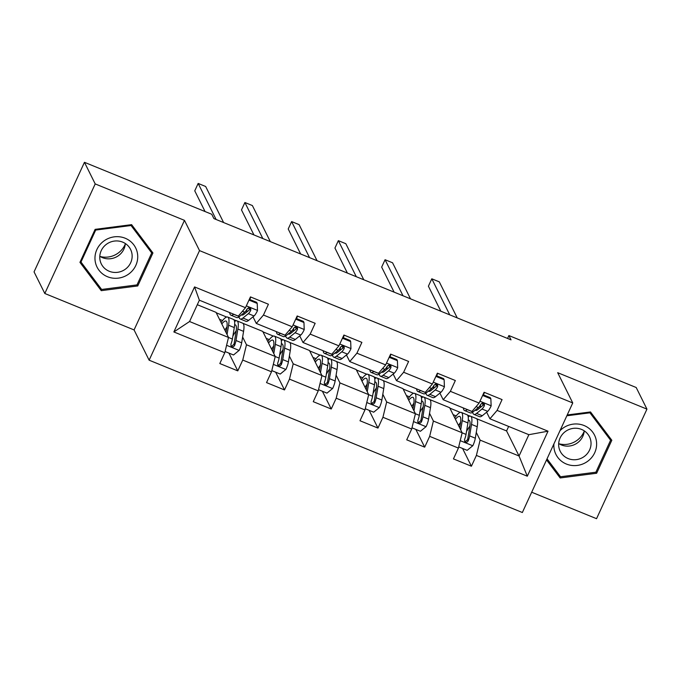 <?xml version="1.0" encoding="UTF-8"?>
<svg xmlns="http://www.w3.org/2000/svg" width="681" height="681" viewBox="0 0 681 681"><rect width="100%" height="100%" fill="white"/><g stroke="black" fill="none" stroke-linecap="round" stroke-linejoin="round"><path stroke-width="1.02" d="M531.682 492.218L596.547 518.692L646.95 409.119L636.19 387.506L508.894 335.546L507.558 338.448M149.13 360.189L522.344 512.521L572.747 402.948L199.524 250.608L149.13 360.189L134.072 329.927L184.466 220.355L95.204 183.921L44.81 293.494L134.072 329.927M44.81 293.494L34.05 271.881L84.453 162.308L95.204 183.921M476.555 418.687L506.579 430.937L519.058 456.015L528.865 434.691L489.928 418.798L497.096 410.405L502.067 399.594L484.097 392.265L479.126 403.067L450.371 391.337L455.342 380.526L437.364 373.188L432.392 383.999L403.637 372.26L408.609 361.449L390.639 354.12L385.667 364.922L356.912 353.192L361.883 342.381L343.914 335.043L338.942 345.854L310.187 334.116L315.158 323.305L297.18 315.975L292.209 326.778L263.453 315.048L268.425 304.237L250.455 296.899L245.483 307.71L194.562 286.922L173.859 331.945L189.565 321.526L232.391 339.044A8.793 1.958 112.2 0 1 230.927 344.16L230.987 345.871L232.153 346.842L233.447 346.765L234.519 345.633A8.793 1.958 -67.8 0 0 235.992 340.509L237.882 329.042A25.384 5.652 -67.8 0 0 236.954 320.853A25.384 5.652 -67.8 0 0 234.579 321.543M497.096 410.405L548.018 431.192L527.307 476.206L476.394 455.419L471.414 466.23L462.578 448.473M173.859 331.945L224.781 352.724L219.81 363.535L237.78 370.873L242.751 360.062L271.506 371.8L266.535 382.603L284.505 389.941L289.476 379.13L318.231 390.868L313.26 401.679L331.238 409.017L336.21 398.206L364.965 409.945L359.994 420.747L377.964 428.085L382.935 417.274L411.69 429.013L406.719 439.824L424.689 447.162L429.66 436.351L458.415 448.089L453.444 458.892L471.414 466.23M84.453 162.308L211.748 214.268L213.902 218.584L511.039 339.87L508.894 335.546M479.126 403.067L471.95 411.46L443.195 399.721L439.909 393.107M425.94 393.116A25.384 5.652 -67.8 0 0 427.157 395.286A25.384 5.652 -67.8 0 0 429.839 394.35L435.253 389.941A8.793 1.958 -67.8 0 0 437.645 386.68L437.023 385.437A4.478 0.996 112.2 0 1 436.427 386.11L435.457 384.178M429.83 399.611L449.664 407.706L462.144 432.784L433.388 421.045L429.549 413.324M420.849 396.121L423.573 397.057M420.909 395.976L421.752 397.653M443.195 399.721L450.371 391.337M458.415 448.089L462.144 432.784M429.66 436.351L433.388 421.045M432.392 383.999L425.225 392.384L396.47 380.653L393.175 374.039M389.694 367.042L388.732 365.101M383.097 380.543L402.939 388.638L415.419 413.707L386.663 401.969L382.816 394.248M374.116 377.044L376.84 377.989M374.184 376.899L375.018 378.576M396.47 380.653L403.637 372.26M411.69 429.013L415.419 413.707M382.935 417.274L386.663 401.969M385.667 364.922L378.5 373.316L349.745 361.577L346.45 354.963M332.49 354.98A25.384 5.652 -67.8 0 0 333.699 357.142A25.384 5.652 -67.8 0 0 336.388 356.206L341.794 351.796A8.793 1.958 -67.8 0 0 344.186 348.536L343.565 347.293A4.478 0.996 112.2 0 1 342.969 347.965L342.007 346.033M336.371 361.466L356.214 369.562L368.693 394.639L339.938 382.901L336.091 375.18M327.391 357.976L330.115 358.913M327.459 357.831L328.293 359.508M349.745 361.577L356.912 353.192M364.965 409.945L368.693 394.639M336.21 398.206L339.938 382.901M338.942 345.854L331.766 354.239L303.011 342.509L299.725 335.895M285.756 335.903A25.384 5.652 -67.8 0 0 286.973 338.065A25.384 5.652 -67.8 0 0 289.663 337.129L295.069 332.728A8.793 1.958 -67.8 0 0 297.461 329.459L296.839 328.216A4.478 0.996 112.2 0 1 296.244 328.889L295.273 326.957M289.646 342.398L309.489 350.494L321.96 375.563L293.205 363.824L289.365 356.103M280.666 338.9L283.39 339.845M280.734 338.755L281.568 340.432M303.011 342.509L310.187 334.116M318.231 390.868L321.96 375.563M289.476 379.13L293.205 363.824M292.209 326.778L285.041 335.171L256.286 323.432L253 316.818M239.031 316.835A25.384 5.652 -67.8 0 0 240.248 318.997A25.384 5.652 -67.8 0 0 242.93 318.061L248.344 313.652A8.793 1.958 -67.8 0 0 250.736 310.391L250.114 309.148A4.478 0.996 112.2 0 1 249.518 309.821L248.548 307.889M242.921 323.322L262.755 331.417L275.235 356.495L246.479 344.756L242.64 337.035M233.941 319.832L236.665 320.768M234 319.687L234.834 321.364M256.286 323.432L263.453 315.048M271.506 371.8L275.235 356.495M242.751 360.062L246.479 344.756M245.483 307.71L238.316 316.095L199.371 300.202L194.562 286.922M197.303 304.705L216.03 312.349L228.51 337.418L224.781 352.724M646.95 409.119L557.688 372.686L572.747 402.948M184.466 220.355L199.524 250.608M199.371 300.202L189.565 321.526M489.928 418.798L486.634 412.184M472.674 412.192A25.384 5.652 -67.8 0 0 473.882 414.354A25.384 5.652 -67.8 0 0 476.572 413.418L481.978 409.017A8.793 1.958 -67.8 0 0 484.37 405.748L483.748 404.505A4.478 0.996 112.2 0 1 483.152 405.178L482.191 403.246M506.579 430.937L508.647 426.434M467.575 415.189L470.299 416.134M467.643 415.044L468.477 416.721M476.274 432.392L480.114 440.113L519.058 456.015L527.307 476.206M216.252 312.792L226.654 317.04M262.977 331.86L273.379 336.108M309.702 350.936L320.113 355.184M356.435 370.004L366.838 374.252M403.161 389.081L413.563 393.329M449.886 408.149L460.288 412.397M528.865 434.691L548.018 431.192M476.394 455.419L480.114 440.113M237.78 370.873L228.944 353.116M219.478 319.278L222.568 320.538M266.203 338.346L269.293 339.606M284.505 389.941L275.669 372.184M312.928 357.423L316.027 358.683M331.238 409.017L322.394 391.26M359.662 376.491L362.752 377.751M377.964 428.085L369.128 410.328M406.387 395.567L409.477 396.827M424.689 447.162L415.853 429.405M453.112 414.635L456.202 415.895M101.256 290.659L137.749 285.952L152.927 252.957L131.612 224.653L95.119 229.361L79.941 262.355L101.256 290.659L99.775 286.982M546.545 459.905L560.148 477.96L596.641 473.252L611.819 440.258L590.504 411.954L567.222 414.959M80.29 261.598L99.452 287.024M150.544 250.582L150.773 250.089M137.111 284.667L137.749 285.952M609.427 437.883L609.657 437.389M546.903 459.139L558.667 474.282M595.994 471.967L596.641 473.252M558.335 474.325L560.148 477.96M233.711 314.222L233.643 314.273A25.384 5.652 112.2 0 1 230.961 315.201A25.384 5.652 112.2 0 1 229.684 312.579M248.991 300.091L257.231 303.454L257.495 310.596A8.793 1.958 112.2 0 1 254.03 315.975L248.625 320.385A25.384 5.652 112.2 0 1 245.935 321.321L240.248 318.997M249.842 299.538A21.077 4.69 112.2 0 1 250.574 297.571L250.787 297.035M246.565 312.221A21.077 4.69 112.2 0 1 247.075 309.029M257.231 303.454L256.669 302.33L249.34 299.334M250.736 310.391L250.761 308.859L249.604 307.914L248.301 307.957L247.135 308.919A8.793 1.958 112.2 0 1 244.751 312.187L239.337 316.597A25.384 5.652 112.2 0 1 236.647 317.525L230.961 315.201M216.107 219.486L198.162 183.436L205.653 186.492L223.598 222.542M249.518 309.821L244.104 314.222A21.077 4.69 112.2 0 1 241.874 314.997A21.077 4.69 112.2 0 1 241.551 314.792M205.058 211.536L194.757 190.842L198.162 183.436M225.07 351.532L233.523 354.98L239.244 350.281A8.793 1.958 -67.8 0 0 241.678 342.832L243.577 331.366A25.384 5.652 -67.8 0 0 242.649 323.177L236.954 320.853M236.222 330.779A21.077 4.69 -67.8 0 0 232.885 336.091M227.062 334.524L228.595 325.254A25.384 5.652 -67.8 0 0 227.675 317.057A25.384 5.652 -67.8 0 0 221.095 322.53M226.049 332.473L226.807 327.85A21.077 4.69 -67.8 0 0 226.041 321.057A21.077 4.69 -67.8 0 0 221.802 323.943M234.639 324.786A21.077 4.69 112.2 0 1 235.328 324.846A21.077 4.69 112.2 0 1 236.094 331.638L234.204 343.113A4.478 0.996 112.2 0 1 233.906 344.39L232.093 345.778M227.675 317.057L233.362 319.38A25.384 5.652 112.2 0 1 234.29 327.57L232.391 339.044M226.943 326.982A21.077 4.69 -67.8 0 0 224.866 330.106M125.295 244.036A20.745 19.843 -26.5 0 1 118.196 253.043A20.745 19.843 -26.5 0 1 100.226 256.516M128.786 273.992A21.571 20.634 153.5 0 0 133.748 244.785A21.571 20.634 153.5 0 0 103.912 240.98A21.571 20.634 153.5 0 0 98.949 270.178A21.571 20.634 153.5 0 0 128.786 273.992M125.372 269.191A16.335 15.62 153.5 0 0 130.573 249.416A16.335 15.62 153.5 0 0 106.542 244.198A16.335 15.62 153.5 0 0 101.333 263.973A16.335 15.62 153.5 0 0 125.372 269.191M99.792 256.243A16.335 15.62 153.5 0 0 118.588 255.571A16.335 15.62 153.5 0 0 125.338 243.526M131.322 224.696L149.99 249.467L151.71 252.932L137 284.905L101.639 289.459L80.988 262.04L95.698 230.067L131.058 225.513L151.71 252.932M95.331 229.335L95.698 230.067M80.52 261.095L80.988 262.04M130.692 224.773L131.058 225.513M553.917 443.893A21.571 20.634 153.5 0 0 566.379 464.033A21.571 20.634 153.5 0 0 594.709 452.729A21.571 20.634 153.5 0 0 584.094 425.531A21.571 20.634 153.5 0 0 559.961 430.732M581.548 429.422A16.335 15.62 153.5 0 0 563.289 433.346A16.335 15.62 153.5 0 0 560.225 451.273A16.335 15.62 153.5 0 0 568.141 458.568A16.335 15.62 153.5 0 0 586.392 454.644A16.335 15.62 153.5 0 0 589.465 436.717A16.335 15.62 153.5 0 0 581.548 429.422M558.684 443.535A16.335 15.62 153.5 0 0 561.357 444.948A16.335 15.62 153.5 0 0 584.221 430.826M590.214 411.996L608.874 436.768L610.593 440.224L595.892 472.205L560.531 476.76L547.039 458.841M566.839 415.785L589.942 412.805L610.593 440.224M589.576 412.073L589.942 412.805M584.179 431.337A20.745 19.843 -26.5 0 1 559.118 443.816M280.436 333.29L280.376 333.341A25.384 5.652 112.2 0 1 277.686 334.277A25.384 5.652 112.2 0 1 276.409 331.647M295.716 319.159L303.956 322.522L304.228 329.672A8.793 1.958 112.2 0 1 300.764 335.052L295.35 339.453A25.384 5.652 112.2 0 1 292.668 340.389L286.973 338.065M296.567 318.614A21.077 4.69 112.2 0 1 297.308 316.648L297.512 316.103M293.298 331.289A21.077 4.69 112.2 0 1 293.809 328.097M303.956 322.522L303.394 321.398L296.065 318.41M297.461 329.459L297.486 327.927L296.337 326.982L295.026 327.033L293.869 327.995A8.793 1.958 112.2 0 1 291.477 331.264L286.063 335.665A25.384 5.652 112.2 0 1 283.381 336.601L277.686 334.277M262.832 238.563L244.896 202.504L252.379 205.56L270.323 241.619M296.244 328.889L290.83 333.298A21.077 4.69 112.2 0 1 288.608 334.073A21.077 4.69 112.2 0 1 288.276 333.86M253.936 234.928L241.483 209.91L244.896 202.504M327.169 352.366L327.101 352.417A25.384 5.652 112.2 0 1 324.411 353.345A25.384 5.652 112.2 0 1 323.143 350.724M342.441 338.236L350.681 341.598L350.953 348.74A8.793 1.958 112.2 0 1 347.489 354.12L342.075 358.529A25.384 5.652 112.2 0 1 339.393 359.466L333.699 357.142M343.292 337.682A21.077 4.69 112.2 0 1 344.033 335.716L344.237 335.18M340.023 350.366A21.077 4.69 112.2 0 1 340.534 347.174M350.681 341.598L350.119 340.474L342.79 337.478M344.186 348.536L344.211 347.004L343.062 346.059L341.751 346.101L340.594 347.063A8.793 1.958 112.2 0 1 338.202 350.332L332.796 354.741A25.384 5.652 112.2 0 1 330.106 355.669L324.411 353.345M309.566 257.631L291.621 221.58L299.112 224.636L317.048 260.687M342.969 347.965L337.563 352.366A21.077 4.69 112.2 0 1 335.333 353.141A21.077 4.69 112.2 0 1 335.001 352.937M300.661 254.004L288.216 228.986L291.621 221.58M271.796 370.6L280.249 374.056L285.969 369.357A8.793 1.958 -67.8 0 0 288.404 361.909L290.302 350.434A25.384 5.652 -67.8 0 0 289.374 342.245L283.688 339.921A25.384 5.652 -67.8 0 0 281.304 340.619M282.955 349.847A21.077 4.69 -67.8 0 0 279.61 355.167M273.796 353.592L275.328 344.322A25.384 5.652 -67.8 0 0 274.4 336.133A25.384 5.652 -67.8 0 0 267.82 341.598M272.775 351.549L273.541 346.927A21.077 4.69 -67.8 0 0 272.766 340.125A21.077 4.69 -67.8 0 0 268.527 343.02M274.4 336.133L280.087 338.457A25.384 5.652 112.2 0 1 281.015 346.646L279.125 358.112A8.793 1.958 112.2 0 1 277.652 363.237L277.712 364.948L278.878 365.918L280.172 365.833L281.253 364.701A8.793 1.958 -67.8 0 0 282.717 359.585L284.607 348.11A25.384 5.652 -67.8 0 0 283.688 339.921M281.364 343.862A21.077 4.69 112.2 0 1 282.053 343.914A21.077 4.69 112.2 0 1 282.819 350.715L280.93 362.19A4.478 0.996 112.2 0 1 280.632 363.458L278.818 364.854M273.668 346.059A21.077 4.69 -67.8 0 0 271.591 349.174M318.529 389.677L326.982 393.124L332.703 388.425A8.793 1.958 -67.8 0 0 335.137 380.977L337.027 369.511A25.384 5.652 -67.8 0 0 336.108 361.322L330.413 358.998A25.384 5.652 -67.8 0 0 328.029 359.687M329.681 368.923A21.077 4.69 -67.8 0 0 326.335 374.235M320.521 372.669L322.053 363.399A25.384 5.652 -67.8 0 0 321.126 355.201A25.384 5.652 -67.8 0 0 314.554 360.675M319.5 370.617L320.266 365.995A21.077 4.69 -67.8 0 0 319.5 359.202A21.077 4.69 -67.8 0 0 315.26 362.088M321.126 355.201L326.82 357.525A25.384 5.652 112.2 0 1 327.74 365.714L325.85 377.189A8.793 1.958 112.2 0 1 324.386 382.305L324.445 384.016L325.603 384.986L326.897 384.91L327.978 383.778A8.793 1.958 -67.8 0 0 329.442 378.653L331.341 367.187A25.384 5.652 -67.8 0 0 330.413 358.998M328.089 362.93A21.077 4.69 112.2 0 1 328.778 362.99A21.077 4.69 112.2 0 1 329.553 369.783L327.655 381.258A4.478 0.996 112.2 0 1 327.357 382.535L325.544 383.922M320.393 365.127A21.077 4.69 -67.8 0 0 318.316 368.251M373.895 371.434L373.826 371.485A25.384 5.652 112.2 0 1 371.145 372.422A25.384 5.652 112.2 0 1 369.868 369.792M389.174 357.304L397.406 360.666L397.678 367.817A8.793 1.958 112.2 0 1 394.214 373.197L388.808 377.597A25.384 5.652 112.2 0 1 386.118 378.534L380.432 376.21A25.384 5.652 -67.8 0 0 383.114 375.274L388.528 370.873A8.793 1.958 -67.8 0 0 390.911 367.604L390.945 366.072L389.787 365.127L388.485 365.178L387.319 366.14A8.793 1.958 112.2 0 1 384.927 369.4L379.521 373.809A25.384 5.652 112.2 0 1 376.831 374.746L371.145 372.422M390.017 356.759A21.077 4.69 112.2 0 1 390.758 354.792L390.971 354.248M386.748 369.434A21.077 4.69 112.2 0 1 387.259 366.242M397.406 360.666L396.853 359.542L389.515 356.555M356.291 276.707L338.346 240.648L345.837 243.704L363.782 279.763M379.215 374.048A25.384 5.652 -67.8 0 0 380.432 376.21M390.911 367.604L390.298 366.361A4.478 0.996 112.2 0 1 389.694 367.033L384.288 371.443A21.077 4.69 112.2 0 1 382.058 372.218A21.077 4.69 112.2 0 1 381.735 372.005M347.395 273.072L334.941 248.054L338.346 240.648M420.62 390.511L420.56 390.562A25.384 5.652 112.2 0 1 417.87 391.49A25.384 5.652 112.2 0 1 416.593 388.868M435.9 376.38L444.14 379.743L444.404 386.885A8.793 1.958 112.2 0 1 440.939 392.265L435.534 396.674A25.384 5.652 112.2 0 1 432.844 397.61L427.157 395.286M436.751 375.827A21.077 4.69 112.2 0 1 437.483 373.86L437.696 373.324M433.482 388.51A21.077 4.69 112.2 0 1 433.984 385.318M444.14 379.743L443.578 378.619L436.249 375.623M437.645 386.68L437.67 385.148L436.521 384.203L435.21 384.246L434.044 385.208A8.793 1.958 112.2 0 1 431.66 388.476L426.246 392.886A25.384 5.652 112.2 0 1 423.565 393.814L417.87 391.49M403.016 295.775L385.071 259.725L392.562 262.781L410.507 298.831M436.427 386.11L431.013 390.511A21.077 4.69 112.2 0 1 428.783 391.286A21.077 4.69 112.2 0 1 428.46 391.081M394.12 292.149L381.666 267.122L385.071 259.725M467.345 409.579L467.285 409.63A25.384 5.652 112.2 0 1 464.595 410.566A25.384 5.652 112.2 0 1 463.327 407.936M482.625 395.448L490.865 398.811L491.137 405.961A8.793 1.958 112.2 0 1 487.673 411.341L482.259 415.742A25.384 5.652 112.2 0 1 479.577 416.678L473.882 414.354M483.476 394.903A21.077 4.69 112.2 0 1 484.217 392.937L484.421 392.392M480.207 407.578A21.077 4.69 112.2 0 1 480.718 404.386M490.865 398.811L490.303 397.687L482.974 394.699M484.37 405.748L484.395 404.216L483.246 403.271L481.935 403.322L480.777 404.284A8.793 1.958 112.2 0 1 478.385 407.544L472.972 411.954A25.384 5.652 112.2 0 1 470.29 412.89L464.595 410.566M449.749 314.852L431.805 278.793L439.288 281.849L457.232 317.908M483.152 405.178L477.747 409.587A21.077 4.69 112.2 0 1 475.517 410.362A21.077 4.69 112.2 0 1 475.185 410.149M440.845 311.217L428.4 286.199L431.805 278.793M365.254 408.745L373.707 412.201L379.428 407.502A8.793 1.958 -67.8 0 0 381.862 400.053L383.752 388.579A25.384 5.652 -67.8 0 0 382.833 380.39L377.138 378.066A25.384 5.652 -67.8 0 0 374.763 378.764M376.406 387.991A21.077 4.69 -67.8 0 0 373.06 393.312M367.246 391.737L368.779 382.467A25.384 5.652 -67.8 0 0 367.851 374.278A25.384 5.652 -67.8 0 0 361.279 379.743M366.225 389.694L366.991 385.071A21.077 4.69 -67.8 0 0 366.225 378.27A21.077 4.69 -67.8 0 0 361.986 381.164M367.851 374.278L373.546 376.602A25.384 5.652 112.2 0 1 374.473 384.791L372.575 396.257A8.793 1.958 112.2 0 1 371.111 401.381L371.171 403.092L372.337 404.063L373.622 403.978L374.703 402.846A8.793 1.958 -67.8 0 0 376.167 397.73L378.066 386.255A25.384 5.652 -67.8 0 0 377.138 378.066M374.814 382.007A21.077 4.69 112.2 0 1 375.512 382.058A21.077 4.69 112.2 0 1 376.278 388.86L374.388 400.334A4.478 0.996 112.2 0 1 374.082 401.603L372.277 402.999M367.127 384.203A21.077 4.69 -67.8 0 0 365.05 387.319M411.979 427.821L420.432 431.269L426.153 426.57A8.793 1.958 -67.8 0 0 428.587 419.121L430.486 407.655A25.384 5.652 -67.8 0 0 429.558 399.466L423.871 397.142A25.384 5.652 -67.8 0 0 421.488 397.832M423.139 407.068A21.077 4.69 -67.8 0 0 419.794 412.38M413.98 410.813L415.504 401.543A25.384 5.652 -67.8 0 0 414.584 393.346A25.384 5.652 -67.8 0 0 408.004 398.819M412.958 408.762L413.716 404.139A21.077 4.69 -67.8 0 0 412.95 397.346A21.077 4.69 -67.8 0 0 408.711 400.232M414.584 393.346L420.271 395.67A25.384 5.652 112.2 0 1 421.198 403.859L419.309 415.333A8.793 1.958 112.2 0 1 417.836 420.449L417.896 422.16L419.062 423.131L420.356 423.054L421.428 421.922A8.793 1.958 -67.8 0 0 422.901 416.798L424.791 405.331A25.384 5.652 -67.8 0 0 423.871 397.142M421.548 401.075A21.077 4.69 112.2 0 1 422.237 401.135A21.077 4.69 112.2 0 1 423.003 407.928L421.113 419.402A4.478 0.996 112.2 0 1 420.815 420.679L419.002 422.067M413.852 403.271A21.077 4.69 -67.8 0 0 411.775 406.395M458.705 446.889L467.166 450.345L472.886 445.646A8.793 1.958 -67.8 0 0 475.321 438.198L477.211 426.723A25.384 5.652 -67.8 0 0 476.283 418.534L470.597 416.21A25.384 5.652 -67.8 0 0 468.213 416.908M469.864 426.136A21.077 4.69 -67.8 0 0 466.519 431.456M460.705 429.881L462.237 420.611A25.384 5.652 -67.8 0 0 461.309 412.422A25.384 5.652 -67.8 0 0 454.738 417.887M459.684 427.838L460.45 423.216A21.077 4.69 -67.8 0 0 459.684 416.414A21.077 4.69 -67.8 0 0 455.436 419.309M461.309 412.422L467.004 414.746A25.384 5.652 112.2 0 1 467.924 422.935L466.034 434.401A8.793 1.958 112.2 0 1 464.561 439.526L464.621 441.237L465.787 442.207L467.081 442.122L468.162 440.99A8.793 1.958 -67.8 0 0 469.626 435.874L471.516 424.399A25.384 5.652 -67.8 0 0 470.597 416.21M468.273 420.151A21.077 4.69 112.2 0 1 468.962 420.203A21.077 4.69 112.2 0 1 469.728 427.004L467.838 438.479A4.478 0.996 112.2 0 1 467.541 439.747L465.727 441.143M460.577 422.348A21.077 4.69 -67.8 0 0 458.5 425.463M257.495 310.417L246.335 305.863M239.337 316.597L233.643 314.273M248.625 320.385L242.93 318.061M244.751 312.187L242.453 311.251M254.03 315.975L248.344 313.652M226.594 345.293L239.099 350.4M237.882 329.042L243.577 331.366M228.595 325.254L234.29 327.57M235.992 340.509L241.678 342.832M233.906 344.39L234.519 345.633M304.22 329.493L293.06 324.939M286.063 335.665L280.376 333.341M295.35 339.453L289.663 337.129M291.477 331.264L289.187 330.328M300.764 335.052L295.069 332.728M350.945 348.561L339.785 344.007M332.796 354.741L327.101 352.417M342.075 358.529L336.388 356.206M338.202 350.332L335.912 349.396M347.489 354.12L341.794 351.796M273.319 364.369L285.833 369.468M284.607 348.11L290.302 350.434M275.328 344.322L281.015 346.646M282.717 359.585L288.404 361.909M275.226 356.529L279.125 358.112M280.632 363.458L281.253 364.701M320.044 383.437L332.558 388.545M331.341 367.187L337.027 369.511M322.053 363.399L327.74 365.714M329.442 378.653L335.137 380.977M321.951 375.597L325.85 377.189M327.357 382.535L327.978 383.778M397.67 367.638L386.519 363.084M379.521 373.809L373.826 371.485M388.808 377.597L383.114 375.274M384.927 369.4L382.637 368.472M394.214 373.197L388.528 370.873M444.404 386.706L433.244 382.152M426.246 392.886L420.56 390.562M435.534 396.674L429.839 394.35M431.66 388.476L429.37 387.54M440.939 392.265L435.253 389.941M491.129 405.782L479.969 401.228M472.972 411.954L467.285 409.63M482.259 415.742L476.572 413.418M478.385 407.544L476.096 406.617M487.673 411.341L481.978 409.017M366.77 402.514L379.283 407.613M378.066 386.255L383.752 388.579M368.779 382.467L374.473 384.791M376.167 397.73L381.862 400.053M368.685 394.674L372.575 396.257M374.082 401.603L374.703 402.846M413.503 421.582L426.008 426.689M424.791 405.331L430.486 407.655M415.504 401.543L421.198 403.859M422.901 416.798L428.587 419.121M415.41 413.742L419.309 415.333M420.815 420.679L421.428 421.922M460.228 440.658L472.742 445.757M471.516 424.399L477.211 426.723M462.237 420.611L467.924 422.935M469.626 435.874L475.321 438.198M462.135 432.818L466.034 434.401M467.541 439.747L468.162 440.99"/></g></svg>
